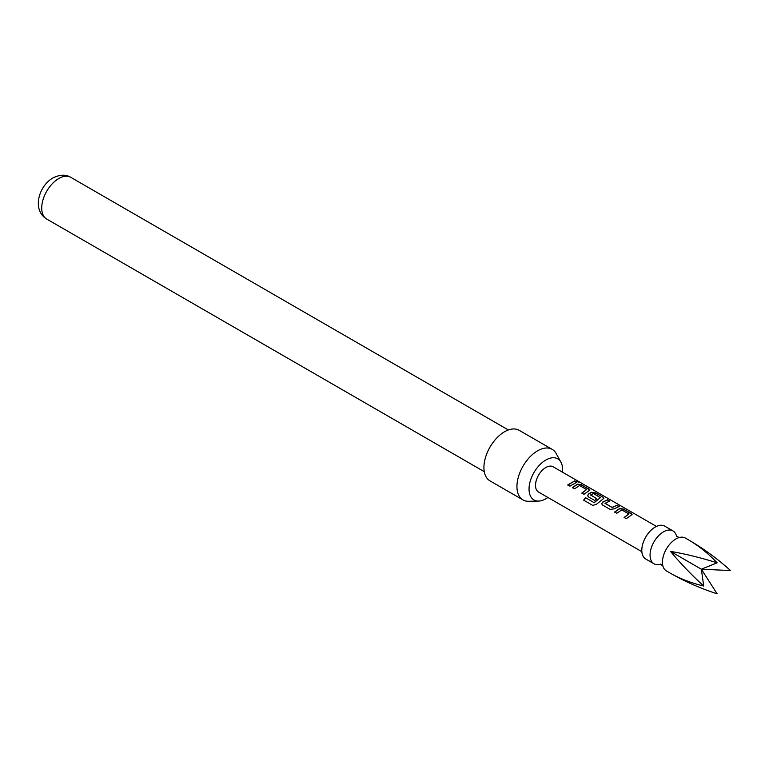 <?xml version="1.0" encoding="UTF-8"?>
<svg xmlns="http://www.w3.org/2000/svg" width="769" height="769" viewBox="0 0 769 769"><rect width="100%" height="100%" fill="white"/><g stroke="black" fill="none" stroke-linecap="round" stroke-linejoin="round"><path stroke-width="1.15" d="M579.163 481.836C580.172 482.548 579.413 482.403 576.904 481.404C576 480.433 576.76 480.577 579.163 481.836L579.778 482.288M576.817 481.673C575.894 480.702 576.635 480.836 579.028 482.096L579.288 482.25M689.476 540.434L685.342 538.05A18.975 10.949 120 0 0 678.873 537.646A18.975 10.949 120 0 0 662.782 565.503A18.975 10.949 120 0 0 666.377 570.906L670.501 573.289C680.017 578.692 691.091 582.95 703.722 586.055C691.091 574.443 680.017 562.889 670.501 551.383C685.227 553.872 700.77 557.688 717.131 562.821C708.124 553.44 698.906 545.98 689.476 540.434L689.476 540.434C704.116 548.979 717.804 559.025 730.55 570.569L701.347 569.195L670.501 551.383M676.441 535.868A18.975 10.949 120 0 0 672.962 530.898L664.704 526.131A18.975 10.949 120 0 0 645.729 537.089A18.975 10.949 120 0 0 645.729 558.996L653.986 563.764A18.975 10.949 120 0 0 660.033 564.292M672.962 530.898A18.975 10.949 120 0 0 653.986 541.857A18.975 10.949 120 0 0 653.986 563.764L645.729 558.996M614.642 511.991L619.651 508.511L623.659 509.107L632.099 514.49L626.274 518.7L624.101 517.45L628.821 513.952L621.813 509.905L616.805 513.24L614.642 511.991M624.178 517.633L628.821 513.952M610.163 509.405L602.579 505.022L601.762 503.926L602.531 502.138L607.548 499.802L609.721 501.052L604.992 503.359L611.999 507.405L617.007 505.271L619.18 506.521L614.162 508.847L610.163 509.405M604.992 503.176L611.999 507.405M585.469 497.678L594.043 502.628L600.416 497.697L593.408 493.506L590.669 495.092L596.831 498.648L594.706 500.475L588.496 496.889L587.67 495.794L588.448 494.006L591.476 492.247L595.485 492.842L603.069 497.216L603.925 498.225L596.465 504.262L592.784 505.425L583.681 500.167L585.469 497.678L594.043 502.628M594.139 502.782L600.416 497.553M590.669 494.9L596.859 498.87M572.386 487.594L577.394 484.114L581.402 484.71L589.842 490.093L584.017 494.304L581.845 493.054L586.564 489.555L579.557 485.508L574.549 488.844L572.386 487.594M581.912 493.237L586.564 489.555M576.904 481.404L576.365 480.798M567.762 484.922L574.751 480.875L576.923 482.125L569.925 486.171L567.762 484.922M656.457 526.429L553.132 466.773A14.592 8.43 120 0 0 538.54 475.204A14.592 8.43 120 0 0 538.54 492.054L641.865 551.7L538.54 492.054M562.495 472.176A23.743 13.707 120 0 0 562.629 469.715A23.743 13.707 120 0 0 560.957 462.256A23.743 13.707 120 0 0 542.097 462.669A23.743 13.707 120 0 0 529.043 489.103A23.743 13.707 120 0 0 538.54 501.08A23.743 13.707 120 0 0 547.903 497.456M538.54 501.08L528.611 501.292A29.184 16.851 -60 0 1 522.987 499.927A29.184 16.851 -60 0 1 516.941 486.566A29.184 16.851 -60 0 1 529.678 457.19A29.184 16.851 -60 0 1 552.171 449.365A29.184 16.851 -60 0 1 556.17 453.556L560.957 462.256M552.171 449.365L519.152 430.304A29.184 16.851 120 0 0 496.659 438.128A29.184 16.851 120 0 0 483.922 467.494A29.184 16.851 120 0 0 489.968 480.856L522.987 499.927M703.722 586.055L701.347 569.195L717.131 593.803C700.77 588.535 685.227 581.7 670.501 573.289L670.501 573.289M701.347 569.195L717.131 562.821M567.83 485.104L574.751 480.875M574.683 481.134L576.856 482.384M572.453 487.777L577.365 484.364L581.402 484.71M581.335 484.97L588.987 489.084M588.919 489.353L589.785 490.228M583.815 500.273L585.565 497.831M587.708 495.88L588.477 494.217L591.448 492.496L595.417 493.102L603.069 497.216M603.002 497.485L603.867 498.36M601.791 504.012L602.531 502.138M612.028 507.627L617.007 505.271M616.94 505.531L619.112 506.781M602.56 502.349L607.548 499.802M607.481 500.071L609.644 501.321M614.71 512.173L619.622 508.761L623.659 509.107M623.592 509.366L631.243 513.481M631.176 513.75L632.041 514.624M46.707 219.05C31.625 209.879 38.863 185.896 52.917 177.956C59.924 174.496 65.884 174.294 70.786 177.341A24.079 13.9 120 0 0 58.752 178.533A24.079 13.9 120 0 0 43.016 199.757A24.079 13.9 120 0 0 46.707 219.05L484.268 471.676M679.402 537.521L676.547 536.31M662.945 566.032L660.465 564.167M70.786 177.341L508.347 429.967"/></g></svg>
